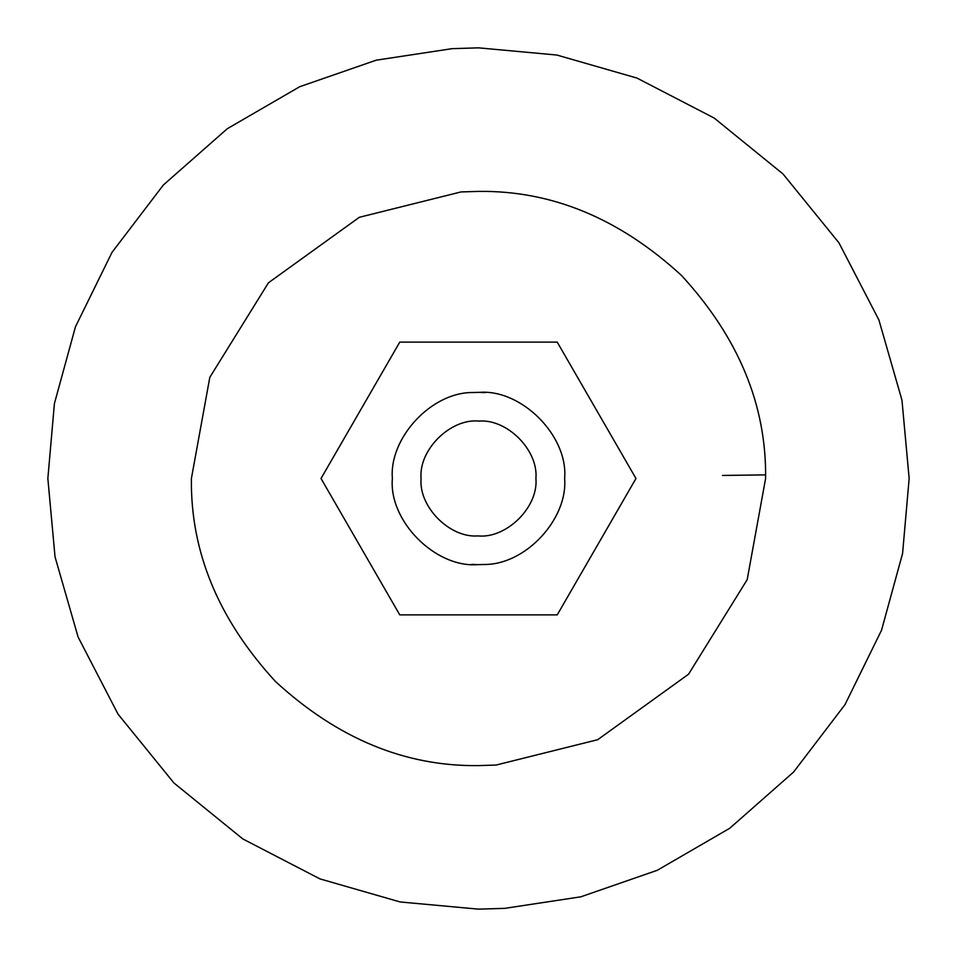 <?xml version="1.0" encoding="UTF-8"?>
<svg xmlns="http://www.w3.org/2000/svg" width="957" height="957" viewBox="0 0 957 957"><rect width="100%" height="100%" fill="white"/><g stroke="black" fill="none" stroke-linecap="round" stroke-linejoin="round"><path stroke-width="1.44" d="M485.259 392.633L479.254 392.37C521.768 388.985 568.41 436.213 564.63 478.5C568.027 518.861 525.537 565.192 483.763 564.474L477.746 564.63C435.232 568.015 388.59 520.787 392.37 478.5C388.973 438.139 431.463 391.808 473.237 392.526L479.254 392.37M477.352 392.382L475.641 392.418M471.741 564.367L477.746 564.63M479.648 564.618L481.359 564.582M321.026 478.5L399.763 342.127L557.237 342.127L635.974 478.5L557.237 614.873L399.763 614.873L321.026 478.5M452.206 48.651L478.5 47.85L556.866 55.039L637.015 78.091L714.161 118.046L783.017 173.983L838.954 242.839L878.909 319.985L901.961 400.134L909.15 478.5L902.583 553.457L881.541 630.22L844.995 704.639L793.58 772.06L729.712 828.284L657.268 870.296L580.815 896.817L504.794 908.349L478.5 909.15L400.134 901.961L319.985 878.909L242.839 838.954L173.983 783.017L118.046 714.161L78.091 637.015L55.039 556.866L47.85 478.5L54.417 403.543L75.459 326.78L112.005 252.361L163.42 184.94L227.287 128.716L299.732 86.704L376.185 60.183L452.206 48.651L478.5 47.85L556.866 55.039L637.015 78.091L714.161 118.046L783.017 173.983L838.954 242.839L878.909 319.985L901.961 400.134L909.15 478.5M504.794 908.349L478.5 909.15L400.134 901.961L319.985 878.909L242.839 838.954L173.983 783.017L118.046 714.161L78.091 637.015L55.039 556.866L47.85 478.5M460.975 191.938L478.5 191.4C551.77 190.419 619.442 218.447 681.516 275.484C738.553 337.558 766.581 405.23 765.6 478.5L747.19 579.655L688.562 674.207L597.682 739.701L496.025 765.062L478.5 765.6C405.23 766.581 337.558 738.553 275.484 681.516C218.447 619.442 190.419 551.77 191.4 478.5L209.81 377.345L268.439 282.793L359.318 217.299L460.975 191.938M475.796 392.418L477.196 392.382L475.796 392.418M479.002 421.08C450.532 418.209 418.472 449.874 421.08 478.5C418.556 506.684 449.658 538.181 477.998 535.92C506.468 538.791 538.528 507.126 535.92 478.5C538.444 450.316 507.342 418.819 479.002 421.08M722.511 475.438L765.576 474.887"/></g></svg>
